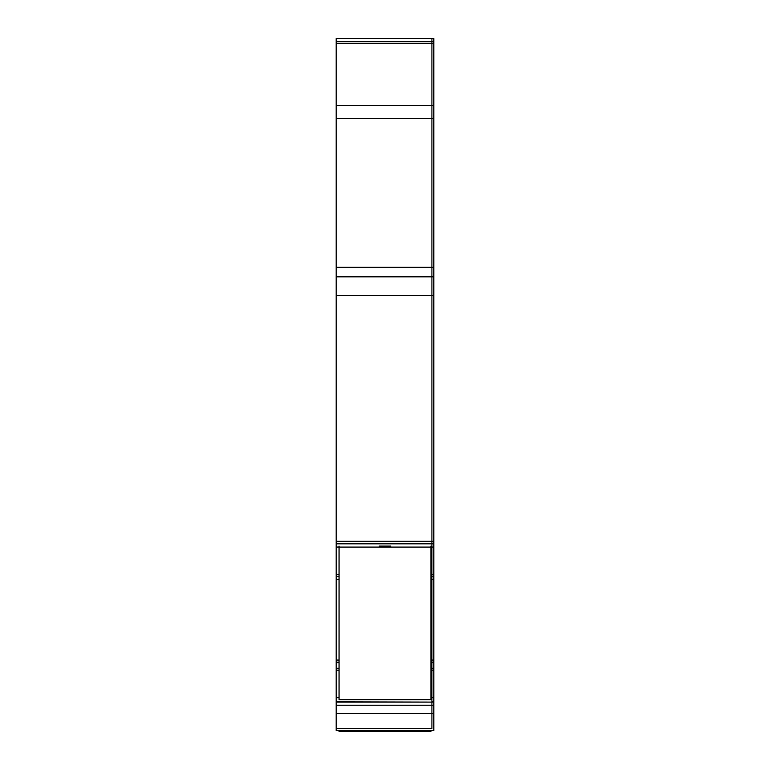 <?xml version="1.0" encoding="UTF-8"?>
<svg xmlns="http://www.w3.org/2000/svg" width="770" height="770" viewBox="0 0 770 770"><rect width="100%" height="100%" fill="white"/><g stroke="black" fill="none" stroke-linecap="round" stroke-linejoin="round"><path stroke-width="1.16" d="M336.182 276.834L336.182 267.267L433.818 267.267L433.818 276.834L431.903 276.834L431.903 267.267L431.903 295.536L431.903 276.834L336.182 276.834L336.182 579.55L339.06 579.531M430.94 547.056L431.903 547.056L431.903 579.55L430.94 579.55L431.903 579.531L431.903 662.219L431.903 579.531L430.94 579.531M339.06 660.063L336.182 660.063L336.182 579.56M336.182 660.063L336.182 662.219L339.06 662.219M339.06 662.229L336.182 662.229L336.182 697.707L339.06 697.707M433.818 662.585L431.903 662.229L431.903 697.707L433.818 697.707L433.818 662.585L431.903 662.585L431.903 701.855L431.903 697.707L430.94 697.707M336.182 697.707L336.182 705.243L431.903 705.243L431.903 728.632L336.182 728.632L336.182 730.547L433.818 730.547L433.818 697.707M336.182 705.243L336.182 728.632L431.903 728.632L431.903 713.655L433.818 713.655M336.182 702.105L431.903 702.105L431.903 705.243L433.818 705.243M336.182 713.655L431.903 713.655L431.903 701.855L433.818 701.855M430.94 574.555L431.903 574.555L431.903 543.822L433.818 543.822L433.818 276.834M336.182 541.32L431.903 541.32L431.903 543.832L433.818 543.832L433.818 579.56L431.903 579.55L433.818 579.56L433.818 660.063L430.94 660.063M336.182 295.536L431.903 295.536L431.903 543.832L336.182 543.832L431.903 543.822L431.903 547.056L433.818 547.056M336.182 267.267L336.182 105.596L431.903 105.596L431.903 267.267L431.903 118.503L433.818 118.503L433.818 38.5L431.903 38.5L431.903 43.312L433.818 43.312M433.818 105.596L431.903 105.596L431.903 43.312L431.903 118.503L336.182 118.503M336.182 105.596L336.182 43.312L431.903 43.312L431.903 41.368L433.818 41.368M336.182 41.368L431.903 41.368L431.903 38.5L336.182 38.5L336.182 43.312M433.818 267.267L433.818 118.503M430.94 662.219L433.818 662.219L433.818 660.063M433.818 574.555L431.903 574.555L431.903 579.531L433.818 579.531M430.94 662.229L431.903 662.229L430.94 662.585M433.818 702.105L336.182 701.855M433.818 295.536L431.903 295.536L431.903 541.32L433.818 541.32M430.94 730.547L430.94 731.5L339.06 731.5L339.06 730.547M339.06 547.095L339.06 699.67L430.94 699.67L430.94 547.095L339.06 547.095L339.06 546.094M430.94 547.095L430.94 546.094M379.254 546.094L390.746 546.094M336.182 576.258L339.06 576.258M430.94 576.258L433.818 576.258M433.818 662.508L430.94 662.508M339.06 662.508L336.182 662.508M339.06 662.585L336.182 662.585M336.182 668.273L339.06 668.273M430.94 668.273L433.818 668.273M336.182 670.198L339.06 670.198M430.94 670.198L433.818 670.198M336.182 574.555L339.06 574.555M336.182 547.056L339.06 547.056"/></g></svg>
